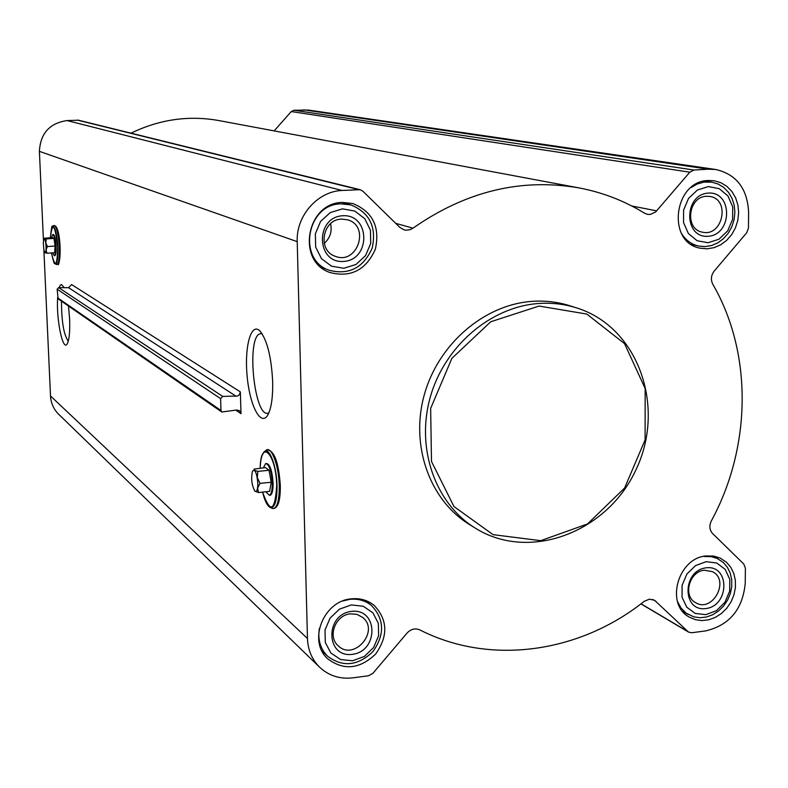 <?xml version="1.0" encoding="UTF-8"?>
<svg xmlns="http://www.w3.org/2000/svg" width="788" height="788" viewBox="0 0 788 788"><rect width="100%" height="100%" fill="white"/><g stroke="black" fill="none" stroke-linecap="round" stroke-linejoin="round"><path stroke-width="1.18" d="M68.29 341.145C63.808 335.048 61.533 321.731 61.484 301.183M324.203 243.403C330.103 238.045 332.231 231.475 330.586 223.674M55.042 225.841C57.534 227.131 59.218 234.203 60.085 247.068C60.371 257.479 59.553 263.143 57.623 264.039M68.507 306.039L69.62 319.091C70.053 331.63 69.265 339.864 67.246 343.785C62.932 352.069 56.214 319.731 57.623 298.219M59.139 287.62L60.213 285.286L61.464 284.507L64.242 287.659M240.34 391.882L241.01 413.67L239.365 410.607L236.607 410.026L221.783 412.006L220.985 410.489L220.601 398.63L222.689 396.413L237.572 396.039L239.473 394.601L240.34 391.882L71.59 284.557L68.576 287.699L236.183 396.305M307.458 638.507L297.214 241.64C296.012 215.823 317.584 191.317 342.091 190.469L360.155 189.701L362.953 191.277L399.841 227.387L404.027 229.85L405.987 230.204L409.957 229.732L413.001 228.175C465.974 191.179 521.489 177.792 579.535 187.997C602.928 192.518 624.608 200.93 644.564 213.213L647.421 214.346L650.287 214.454L655.636 211.972L689.815 172.188L693.962 170.031L708.481 169.184L715.849 169.509C736.416 174.365 747.329 188.549 748.6 212.071L748.452 228.057L746.738 232.716L714.263 270.993C711.062 275.268 710.569 279.691 712.795 284.261C752.855 353.379 751.516 447.013 711.298 520.996C709.052 525.823 709.486 529.989 712.579 533.496L743.783 564.05L745.379 568.158L745.241 583.278C742.7 609.301 729.53 625.16 705.743 630.883L691.736 632.744L688.564 632.114L654.513 600.249L649.371 599.175L644.17 601.362C579.564 652.947 490.264 665.88 419.768 629.868C415.158 627.957 410.922 629.011 407.091 633.02L372.911 673.307L368.528 675.759L352.935 677.838C339.795 679.335 328.606 675.72 319.376 666.993C311.881 659.369 307.911 649.873 307.458 638.507L50.511 395.98L43.862 249.678M43.448 240.498L39.4 151.355C40.375 133.418 49.595 123.145 67.088 120.564L78.505 120.209L360.155 189.701M272.668 381.638C272.953 395.931 271.584 406.569 268.55 413.533C261.872 428.347 250.17 407.672 247.274 377.491C244.073 347.419 250.978 321.327 260.139 331.187C267.221 340.357 271.397 357.171 272.668 381.638M269.663 450.421C275.455 454.124 278.991 465.806 280.282 485.457C280.42 497.937 278.794 505.295 275.406 507.541M342.356 202.427C306.335 202.733 296.16 261.537 330.054 272.549C350.877 277.8 365.977 270.028 375.354 249.244C380.23 226.954 372.724 211.706 352.837 203.521L342.356 202.427M708.412 180.491C673.72 180.767 666.343 242.517 700.148 248.181L707.053 248.821L714.007 247.678L720.646 244.822L726.625 240.409L731.638 234.657L735.431 227.88L737.814 220.404L738.651 212.642L737.903 204.969L735.608 197.798L731.875 191.484L726.9 186.382L720.931 182.747L714.283 180.777L708.412 180.491M706.186 555.944C677.739 557.855 664.964 604.701 689.401 617.152L695.44 619.683L702.01 620.58L708.776 619.792L715.376 617.368L721.483 613.448L726.782 608.218L730.998 601.963L733.923 594.999L735.401 587.671L735.362 580.372L733.795 573.477L730.781 567.321L726.477 562.248L720.124 558.042L713.928 556.121L706.186 555.944M351.182 598.87C323.336 600.929 307.596 641.284 327.759 658.827C343.735 670.775 359.683 669.189 375.62 654.07C388.287 636.093 387.794 619.861 374.133 605.361C367.592 600.111 359.949 597.954 351.182 598.87M469.855 524.749L468.555 523.951C429.253 499.356 410.154 444.944 424.368 394.532C438.414 344.08 483.921 304.907 531.526 301.4C544.882 300.405 557.756 301.893 570.157 305.852L576.107 307.734M221.783 412.006L58.125 298.859L57.14 289.186L58.657 287.61L68.576 287.699M131.015 133.172C159.619 119.313 189.041 115.137 219.291 120.643L578.362 187.78M274.145 130.897L291.255 111.561L293.954 110.251L308.404 110.064L715.849 169.509M58.834 414.419L58.46 414.055C53.584 409.1 50.925 403.072 50.511 395.98M52.826 234.499L53.308 234.469C54.697 235.11 55.633 239.04 56.125 246.27C56.293 251.914 55.859 255.066 54.835 255.706L54.736 255.716M51.604 237.592L52.737 234.509C54.126 235.149 55.071 239.079 55.554 246.299C55.721 251.953 55.298 255.105 54.264 255.745L52.638 252.859M46.935 253.224L54.618 252.731L55.101 246.043L53.978 238.429L52.372 237.552L44.374 238.222L46.285 238.912L45.743 242.773L47.408 246.536L46.068 249.944L46.935 253.224L44.916 252.721L43.892 249.816L43.301 243.216L43.911 238.754C44.906 238.272 45.625 240.852 46.049 246.477C46.157 250.968 45.783 253.046 44.916 252.721M53.978 238.429L46.285 238.912M55.101 246.043L47.408 246.536M538.105 303.538C490.195 307.093 444.363 346.562 430.209 397.388C415.877 448.175 435.075 502.971 474.622 527.714C528.709 562.337 607.381 532.708 636.133 469.392C666.116 406.638 638.231 327.256 576.974 308.01C564.504 304.02 551.541 302.533 538.105 303.538M539.061 306.059L490.757 321.75L451.879 358.353L430.652 408.411L431.489 461.463L453.957 506.536L493.081 534.658L540.745 540.666L587.533 523.931L624.608 488.028L645.106 439.881L645.155 388.504L624.529 343.627L586.814 314.067L539.061 306.059M268.846 412.873L268.442 413.04C254.297 419.265 245.866 336.043 260.345 333.738L262.128 333.757M266.285 463.511L266.452 463.492C269.959 464.142 272.175 470.623 273.091 482.926C273.17 489.978 272.254 494.086 270.333 495.258L269.624 495.327M263.409 467.776L265.625 463.571C269.132 464.231 271.348 470.702 272.264 483.014C272.343 490.057 271.427 494.174 269.506 495.337L265.822 491.781M258.474 492.539L269.654 491.377L271.21 482.226L269.053 470.269L265.379 467.579L254.002 469.126L254.741 470.387L257.853 471.391L257.302 477.508L259.991 483.369L257.627 488.107L258.474 492.539L254.898 491.151C251.717 485.418 250.909 478.759 252.485 471.175C255.036 468.752 256.809 472.751 257.824 483.152C257.804 489.545 256.829 492.214 254.898 491.151M269.053 470.269L257.853 471.391M271.21 482.226L259.991 483.369M319.406 628.361C317.574 639.482 320.302 648.76 327.581 656.197C342.711 667.475 357.821 665.968 372.891 651.666C384.889 634.655 384.436 619.289 371.532 605.539C365.317 600.545 358.057 598.486 349.724 599.363L342.829 600.978M351.31 604.918L339.461 609.154L330.064 618.117L325.011 630.036L325.316 642.506L330.901 653.035L340.633 659.546L352.561 660.758L364.312 656.463L373.601 647.539L378.614 635.729L378.368 623.357L372.891 612.828L363.248 606.238L351.31 604.918M351.458 611.389C324.626 614.482 325.71 658.078 352.413 654.335C378.989 651.134 378.141 607.942 351.458 611.389M340.879 203.856C306.709 204.141 297.125 259.932 329.305 270.304C349.015 275.229 363.298 267.861 372.163 248.2C376.772 227.121 369.68 212.691 350.887 204.9L340.879 203.856M342.494 208.859L330.261 212.573L320.558 221.477L315.348 233.8L315.673 247.077L321.445 258.631L331.502 266.186L343.824 268.265L355.959 264.482L365.543 255.617L370.715 243.413L370.449 230.244L364.785 218.7L354.817 211.066L342.494 208.859M342.652 215.745C314.934 217.242 316.087 263.645 343.666 261.439C371.109 259.794 370.202 213.863 342.652 215.745M681.374 233.258C685.501 240.025 691.184 244.27 698.434 246.014L704.984 246.614L711.564 245.531L717.848 242.822L723.502 238.636L728.25 233.189L731.845 226.767L734.091 219.704L734.889 212.346L734.18 205.087L732.003 198.29L728.476 192.321L723.768 187.475L718.124 184.028L711.83 182.156L703.901 182.117L697.094 184.067L690.78 187.741M708.382 186.569L697.4 190.036L688.545 198.418L683.6 210.051L683.551 222.6L688.397 233.553L697.144 240.734L708.048 242.743L718.942 239.217L727.698 230.864L732.604 219.34L732.702 206.889L727.954 195.946L719.286 188.687L708.382 186.569M708.343 193.08C683.659 194.4 683.491 238.262 708.087 236.292C732.535 234.844 732.899 191.386 708.343 193.08M677.463 601.461L681.039 608.06L686.19 613.192L693.923 616.896L700.138 617.743L706.54 616.994L712.795 614.699L718.577 610.976L723.601 606.031L727.59 600.101L730.358 593.512L731.756 586.577L731.717 579.663L730.24 573.122L727.393 567.301L723.315 562.494L717.297 558.495L711.406 556.663L704.058 556.495M706.156 561.677L695.489 565.617L686.89 574.058L682.093 585.326L682.044 597.156L686.742 607.193L695.243 613.428L705.841 614.66L716.43 610.68L724.93 602.268L729.698 591.099L729.786 579.357L725.177 569.33L716.745 563.016L706.156 561.677M706.117 567.813C682.132 570.571 681.984 611.931 705.871 608.572C729.639 605.726 729.974 564.73 706.117 567.813M350.325 613.852C335.471 614.985 327.247 636.586 338.17 645.766C353.832 661.487 380.043 631.178 362.726 617.457L356.994 614.364L350.325 613.852M704.374 570.226C689.244 571.29 682.585 596.23 695.686 602.702C712.47 613.182 730.289 580.195 712.46 571.664L704.374 570.226M706.54 196.291C688.082 196.498 684.348 229.367 702.413 232.155C722.685 237.277 730.703 199.275 709.899 196.468L706.54 196.291M341.5 219.103C322.253 219.32 317.14 250.85 335.412 256.346C357.486 265.211 370.508 225.811 347.478 219.783L341.5 219.103M235.789 410.164L241.01 413.67M39.4 151.355L297.214 241.64M57.524 297.756L220.985 410.489M57.14 289.186L220.601 398.63M58.657 287.61L222.689 396.413M77.332 120.091L358.313 189.534M67.088 120.564L342.091 190.469M395.694 223.329L413.001 228.175M631.779 205.983L656.729 210.859M291.255 111.561L689.815 172.188M293.954 110.251L693.962 170.031M303.528 109.808L708.481 169.184M641.038 603.795L687.747 631.493M652.76 599.481L655.961 601.342M52.707 226.284L53.663 225.644C56.381 225.417 58.263 232.598 59.327 247.176C59.612 258.7 58.657 264.482 56.45 264.512L55.14 263.852C57.248 263.822 58.174 258.257 57.888 247.176C56.874 233.159 55.061 226.254 52.451 226.452C52.018 224.6 51.328 228.343 50.393 237.671C52.5 221.004 54.933 224.166 57.701 247.156C57.258 266.511 55.17 268.442 51.437 252.938C55.455 269.89 54.037 260.592 54.569 263.399L54.214 262.847M53.909 225.466C57.327 225.959 59.395 233.159 60.095 247.077C59.336 273.613 57.544 261.33 56.45 264.512L56.401 264.482M262.168 455.425L263.694 452.42C261.626 455.228 260.444 460.448 260.168 468.092C260.601 438.02 276.155 453.533 276.716 485.635C274.963 511.639 270.264 513.796 262.601 492.106C264.748 500.981 267.359 506.132 270.422 507.561L267.053 504.123M263.694 452.42C268.531 445.072 276.686 465.038 277.031 485.694C277.061 500.695 274.864 507.984 270.422 507.561L271.752 508.201M265.398 451.12C270.442 443.634 278.903 464.349 279.257 485.753C279.277 501.355 276.982 508.93 272.353 508.487C277.819 509.097 280.469 501.444 280.321 485.536C278.686 462.123 274.224 450.234 266.935 449.889M640.94 603.874L688.564 632.114M58.46 414.055L319.376 666.993M54.264 255.745L54.835 255.706M468.555 523.951L474.622 527.714M260.345 333.738L261.557 333.649M269.506 495.337L270.333 495.258M321.898 650.839L327.581 656.197M365.08 600.289L371.128 605.214M320.952 267.171L329.305 270.304M341.894 202.467L350.571 204.821M691.381 244.457L698.434 246.014M704.531 181.004L711.83 182.156M682.575 611.261L688.2 614.502M712.204 555.885L717.996 558.83"/></g></svg>
